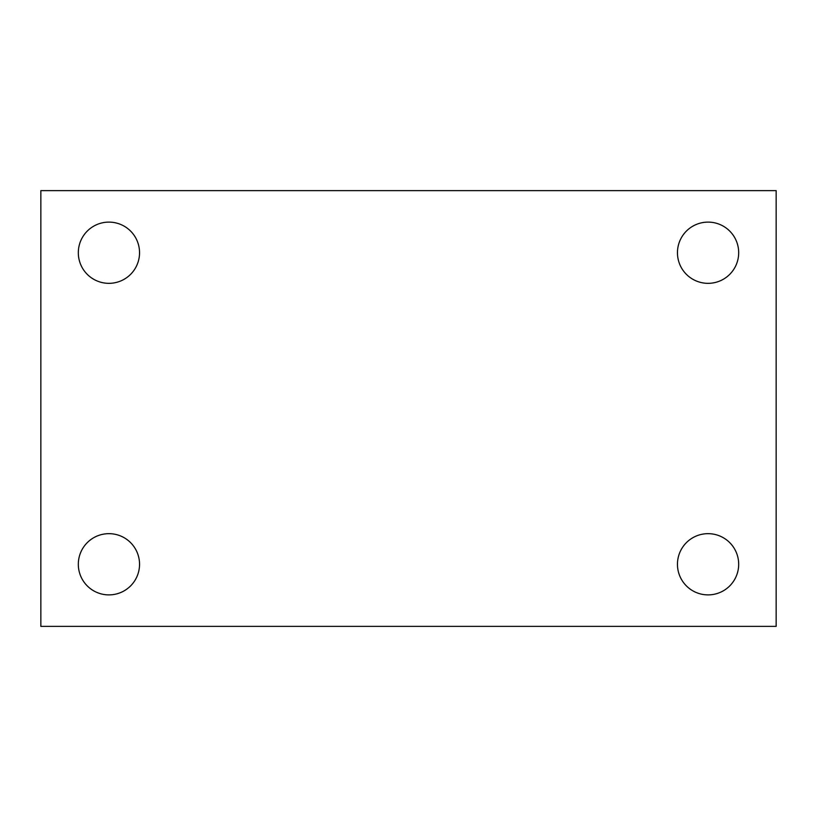 <?xml version="1.0" encoding="UTF-8"?>
<svg xmlns="http://www.w3.org/2000/svg" width="817" height="817" viewBox="0 0 817 817"><rect width="100%" height="100%" fill="white"/><g stroke="black" fill="none" stroke-linecap="round" stroke-linejoin="round"><path stroke-width="1.23" d="M40.85 626.363L40.85 190.637L776.15 190.637L776.15 626.363L40.85 626.363M108.937 594.888A30.607 30.607 0 0 0 139.544 564.271A30.607 30.607 0 0 0 108.937 533.664A30.607 30.607 0 0 0 78.32 564.271A30.607 30.607 0 0 0 108.937 594.888M708.063 594.888A30.607 30.607 0 0 0 738.68 564.271A30.607 30.607 0 0 0 708.063 533.664A30.607 30.607 0 0 0 677.456 564.271A30.607 30.607 0 0 0 708.063 594.888M708.063 283.336A30.607 30.607 0 0 0 738.68 252.729A30.607 30.607 0 0 0 708.063 222.112A30.607 30.607 0 0 0 677.456 252.729A30.607 30.607 0 0 0 708.063 283.336M108.937 283.336A30.607 30.607 0 0 0 139.544 252.729A30.607 30.607 0 0 0 108.937 222.112A30.607 30.607 0 0 0 78.32 252.729A30.607 30.607 0 0 0 108.937 283.336"/></g></svg>
